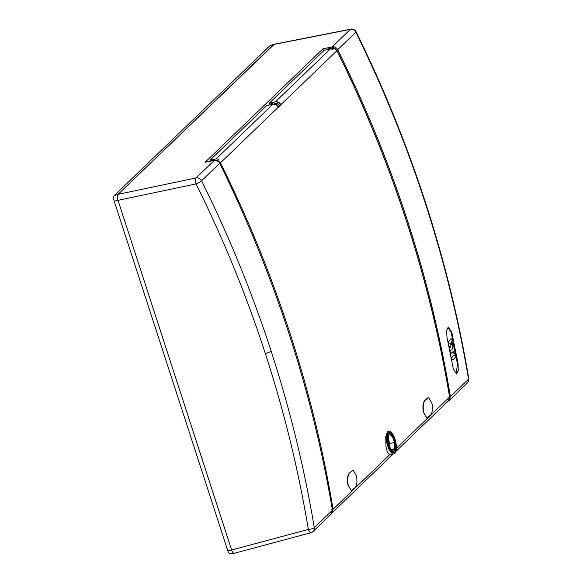 <?xml version="1.0" encoding="UTF-8"?>
<svg xmlns="http://www.w3.org/2000/svg" width="583" height="583" viewBox="0 0 583 583"><rect width="100%" height="100%" fill="white"/><g stroke="black" fill="none" stroke-linecap="round" stroke-linejoin="round"><path stroke-width="0.87" d="M274.301 44.221L118.065 194.358C117.198 195.473 117.19 197.462 118.028 200.341L231.648 550.009A4.868 1.844 -103.1 0 1 231.64 550.009L118.028 200.341L196.07 183.907A4.868 0.714 -26.4 0 0 201.572 180.774L219.718 163.298C218.472 161.046 216.665 160.085 214.296 160.412L205.18 162.205L322.909 48.834L323.572 50.867M234.388 553.26L310.994 532.702A4.868 1.756 -105 0 1 308.334 529.422L231.648 550.009C232.624 552.75 233.623 553.777 234.628 553.085M425.153 202.746A4.868 0.991 -18 0 0 425.401 202.265C406.497 144.103 383.395 87.275 356.096 31.781A4.868 0.678 -26.2 0 1 355.841 32.218L355.841 32.218C383.082 87.618 406.147 144.329 425.029 202.374A1203.939 1086.661 -133.9 0 1 425.153 202.746A1203.939 1086.661 -133.9 0 1 425.277 203.132C444.115 261.177 458.537 319.848 468.557 379.139L450.411 396.615C430.443 276.757 392.869 161.119 337.688 49.693C336.435 47.449 334.598 46.516 332.193 46.88L322.909 48.834M310.994 532.702A4.868 4.868 0 0 0 313.107 531.507L313.107 531.507A4.868 4.394 46.1 0 0 314.295 527.688A4.868 1.246 170.6 0 1 308.341 529.422C298.489 470.095 284.161 411.46 265.338 353.524C246.507 295.588 223.42 239.052 196.07 183.907A4.868 1.705 -101.9 0 1 196.107 177.924A4.868 4.394 46.1 0 1 201.572 180.774C228.973 236.013 252.111 292.659 270.993 350.689A1203.939 1086.661 46.1 0 1 271.124 351.075A1203.939 1086.661 46.1 0 1 271.241 351.447C290.079 409.499 304.428 468.251 314.295 527.688L332.441 510.212L331.027 514.25M332.441 510.212C312.16 390.668 274.586 275.023 219.718 163.298L220.432 162.883L217.663 160.318L217.102 161.462M450.411 396.615L449.216 400.455L448.006 401.25M335.852 49.023L332.536 47.478L331.21 48.287M453.239 368.529L446.972 337.185L446.622 330.459L448.32 327.056L451.832 332.507L458.1 363.858L458.238 370.693L456.438 374.024L453.239 368.529M468.798 378.637A4.868 1.283 170.4 0 1 468.557 379.132L468.557 379.139A4.868 4.394 -133.9 0 1 467.377 382.951A4.868 4.868 0 0 0 468.798 378.629C458.755 319.214 444.29 260.426 425.401 202.265M448.021 327.187L451.206 332.653L457.473 364.011L456.117 374.031M330.998 48.506A2.922 2.638 46.1 0 1 334.496 48.127M333.6 48.673A1.946 1.756 -133.9 0 0 331.946 48.936M118.028 200.341L114.202 201.15A4.482 1.698 76.9 0 1 114.239 195.633L269.885 45.751A4.482 1.698 76.9 0 1 270.162 45.576L274.025 44.286M114.202 201.15L227.815 550.811A4.482 1.698 76.9 0 0 230.161 553.85L234.191 553.303M332.193 46.88L350.376 29.369L273.719 44.476L118.072 194.358A4.868 1.844 -103.1 0 1 118.072 194.358L196.107 177.924L214.296 160.412M452.51 348.466L453.035 347.694L452.503 344.56L453.603 345.93A1.45 0.51 -95.6 0 1 453.931 346.783L455.461 354.522L454.332 353.444A1.45 0.51 -95.6 0 1 454.004 352.598L453.559 351.155L451.57 353.058A1.45 0.51 -95.6 0 1 451.439 353.123A1.45 0.51 -95.6 0 1 451.176 352.963L449.879 351.206M452.962 348.423L449.879 351.199M452.503 344.56L452.073 344.597M448.269 342.272L448.342 341.551L451.074 338.905A1.45 0.51 -95.6 0 1 451.206 338.84A1.45 0.51 -95.6 0 1 451.475 339L452.495 340.334A1.45 0.51 -95.6 0 1 452.823 341.186L453.392 344.502L452.291 343.132A1.45 0.51 -95.6 0 1 451.963 342.287L451.679 341.631L451.257 342.017L451.468 344.728L450.389 343.336A1.45 0.51 84.4 0 0 450.12 343.176A1.45 0.51 84.4 0 0 449.989 343.241L450.324 347.694L449.223 346.324A1.45 0.51 -95.6 0 1 448.903 345.479L448.057 342.294M454.295 355.185A1.45 0.51 -95.6 0 1 454.427 355.12A1.45 0.51 -95.6 0 1 454.696 355.287L455.753 357.066L452.911 359.813A1.45 0.51 -95.6 0 1 452.78 359.886A1.45 0.51 -95.6 0 1 452.51 359.718L451.453 357.94L453.844 355.236M269.368 103.06L275.416 101.828A4.868 4.394 46.1 0 1 280.882 104.67L336.967 50.663L334.205 48.083L333.024 49.227L330.291 48.979L324.17 50.291L269.368 103.06L269.965 104.911M280.882 104.67A1196.046 1079.534 46.1 0 1 281.05 105.006L280.554 105.122M334.205 48.083L334.248 48.651L334.205 48.083M331.239 48.885L330.248 48.068L328.178 48.484L330.313 48.025M327.573 49.562L328.178 48.484L328.455 49.169M330.328 48.017L329.657 48.629L329.92 49.059M329.657 48.629L327.58 49.059M274.127 104.255L274.666 103.774L274.688 104.24M274.666 103.774L273.799 102.382L271.649 102.819L270.643 103.883L272.72 103.461L273.216 104.262M281.05 105.006L280.678 105.363A1196.046 1079.534 -133.9 0 0 280.51 105.027A4.868 4.394 -133.9 0 0 277.69 102.433L276.692 103.475A4.868 4.394 46.1 0 1 279.454 106.04L280.51 105.027M270.621 104.772L270.643 103.883M332.121 512.821L333.075 509.258C323.179 449.821 308.793 391.062 289.911 332.973C271.015 274.892 247.855 218.195 220.432 162.883L278.28 107.17A1196.046 1079.534 -133.9 0 1 278.455 107.505L279.621 106.383L278.055 106.747M276.677 105.246A1.946 1.756 -133.9 0 0 276.495 105.027L276.692 103.475M394.042 453.887A11.682 4.431 -103.1 0 1 387.71 446.01A11.682 4.431 -103.1 0 1 388.744 431.136A11.682 4.431 -103.1 0 1 394.953 439.035A11.682 4.431 -103.1 0 1 394.042 453.887L389.735 454.696C388.067 453.763 386.806 451.009 385.946 446.44L385.749 436.281L388.599 431.172M336.916 50.561L336.967 50.663C364.339 106.026 387.469 162.752 406.366 220.833C425.247 278.914 439.662 337.652 449.61 397.038L448.429 400.849L449.653 396.943L396.382 448.291M426.8 418.077L423.331 411.97A1196.046 1079.534 -133.9 0 0 423.294 411.787C422.558 406.57 422.974 402.919 424.526 400.834L428.476 397.526M427.543 397.927L424.526 400.834M351.33 490.755L347.862 484.648A1196.046 1079.534 -133.9 0 0 347.825 484.466C347.089 479.248 347.504 475.597 349.057 473.513L352.351 470.583L349.057 473.513M352.074 470.605L353.006 470.204M388.3 439.342A7.703 2.922 -103.1 0 1 389.072 441.309A7.703 2.922 -103.1 0 1 389.655 443.525L389.633 446.804M388.322 436.23L388.285 442.563A7.885 2.988 76.9 0 0 388.89 444.88A7.885 2.988 76.9 0 0 393.08 450.214A7.885 2.988 76.9 0 0 394.348 448.815L394.385 442.49A7.885 2.988 76.9 0 0 393.78 440.172A7.885 2.988 76.9 0 0 389.502 434.852A7.885 2.988 76.9 0 0 388.322 436.23M391.346 449.435L394.348 448.815M389.655 443.525L394.385 442.49M394.137 439.822A9.051 3.432 -103.1 0 1 393.438 451.329A9.051 3.432 -103.1 0 1 388.526 445.23A9.051 3.432 -103.1 0 1 389.327 433.694A9.051 3.432 -103.1 0 1 394.137 439.822M392.279 451.643A10.29 3.899 -103.1 0 1 392.002 452.197M387.659 433.548A10.29 3.899 -103.1 0 1 388.147 433.927M388.11 445.631A10.399 3.943 76.9 0 0 393.642 452.663A10.399 3.943 76.9 0 0 394.56 439.422A10.399 3.943 76.9 0 0 388.919 432.411A10.399 3.943 76.9 0 0 388.11 445.631M278.28 107.17A4.868 4.394 -133.9 0 0 272.822 104.328L266.766 105.559L210.193 160.041L216.176 158.875L218.851 159.174L217.663 160.318M214.653 160.354L214.274 159.742L212.197 160.165L211.469 160.966M213.604 160.551L211.607 160.74M214.274 159.742L213.684 160.31M210.193 160.041L210.558 161.148M423.331 411.97L426.938 418.077L430.764 414.775C432.338 412.691 432.768 409.04 432.054 403.815A1196.338 1079.796 -133.9 0 0 432.025 403.625L428.614 397.511L427.82 397.905M424.796 400.812C423.243 402.897 422.835 406.548 423.571 411.766L423.294 411.787M352.351 470.583L353.145 470.182L356.556 476.304A1196.338 1079.796 -133.9 0 1 356.585 476.493C357.299 481.711 356.869 485.362 355.295 487.446L351.192 490.769M347.862 484.648L351.469 490.755M349.326 473.491C347.774 475.568 347.366 479.219 348.102 484.444L347.825 484.466M272.72 103.461L273.799 102.382M356.104 31.781A4.868 4.868 0 0 0 350.791 29.15A4.868 1.931 -101.1 0 0 350.376 29.369A4.868 4.394 -133.9 0 1 355.841 32.218L337.688 49.693M265.338 353.524A4.868 0.991 -18 0 0 271.124 351.075M457.473 364.011L458.1 363.858M451.832 332.507L451.206 332.653M276.612 103.73A1.851 1.676 -133.9 0 0 274.892 104L276.626 103.694M273.719 44.476L269.885 45.751M114.239 195.633L118.072 194.358M227.815 550.811L231.64 550.009M452.109 344.619L452.488 344.582M452.474 344.852L452.022 344.896M452.583 347.738L453.035 347.694M450.717 353.006L451.176 352.963M453.8 351.556L453.348 351.607M453.552 352.642L454.004 352.598M454.332 353.444L453.873 353.487M454.915 354.843L455.367 354.799M447.904 341.594L448.342 341.551M451.074 338.905L450.623 338.949M449.806 347.723L450.265 347.679M450.389 343.336L449.93 343.387M450.972 344.742L451.424 344.699M451.92 342.039L451.461 342.083M451.512 342.33L451.963 342.287M452.291 343.132L451.84 343.176M452.874 344.531L453.326 344.487M452.058 359.762L452.51 359.718M275.416 101.828L330.291 48.979M331.865 509.608L333.075 509.258L389.735 454.696M216.176 158.875L272.822 104.328M350.791 29.15L274.105 44.257M467.377 382.951L449.398 400.259M313.107 531.507L331.275 514.009M450.987 353.167L451.439 353.123M454.959 354.872L455.41 354.828M449.85 347.752L450.302 347.708M451.016 344.772L451.468 344.728M452.918 344.56L453.37 344.517M450.754 338.883L451.206 338.84M453.975 355.164L454.427 355.12M452.328 359.93L452.78 359.886M334.307 48.039L337.018 50.575C364.39 105.931 387.52 162.657 406.417 220.731C425.299 278.82 439.706 337.55 449.653 396.943M393.438 451.329L391.565 451.84M389.327 433.694L387.418 434.065M332.106 512.865L393.073 454.15M395.944 451.388L448.429 400.842"/></g></svg>
